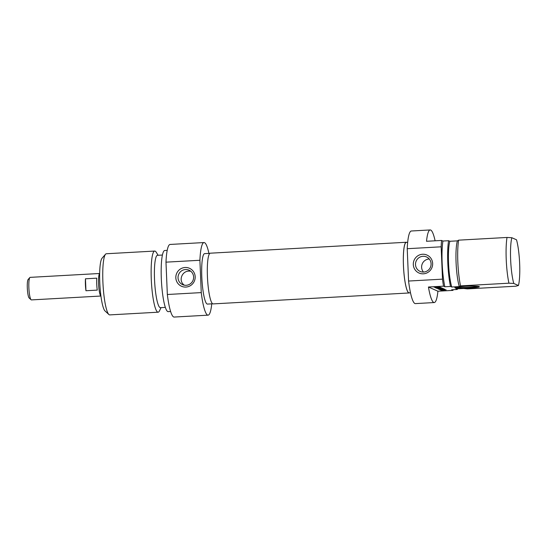 <?xml version="1.0" encoding="UTF-8"?>
<svg xmlns="http://www.w3.org/2000/svg" width="547" height="547" viewBox="0 0 547 547"><rect width="100%" height="100%" fill="white"/><g stroke="black" fill="none" stroke-linecap="round" stroke-linejoin="round"><path stroke-width="0.82" d="M406.305 242.259L210.294 253.193A25.394 4.171 86.8 0 0 207.484 277.712A25.394 4.171 86.8 0 0 212.762 303.831A25.394 4.171 86.8 0 0 213.118 303.9L409.129 292.966A25.394 4.171 -93.2 0 1 408.773 292.898A25.394 4.171 -93.2 0 1 403.495 266.786A25.394 4.171 -93.2 0 1 406.305 242.259A25.394 4.171 -93.2 0 1 406.736 242.369M409.553 292.809A25.394 4.171 -93.2 0 1 409.129 292.966M99.663 273.363A11.48 1.887 86.8 0 0 98.624 284.85A11.48 1.887 86.8 0 0 100.935 296.153M29.846 277.534L28.116 279.524A9.374 1.538 86.8 0 0 27.35 288.823A9.374 1.538 86.8 0 0 29.148 297.985L31.083 299.77A11.289 1.853 -93.2 0 1 28.923 288.741A11.289 1.853 -93.2 0 1 29.846 277.534A11.289 1.853 -93.2 0 1 30.147 277.363L99.533 273.493M100.792 296.036L31.405 299.906A11.289 1.853 -93.2 0 1 31.247 299.879A11.289 1.853 -93.2 0 1 31.083 299.77M96.764 278.17A11.289 1.853 86.8 0 0 97.263 290.108L85.954 290.737A11.289 1.853 -93.2 0 1 85.455 278.799L96.764 278.17M85.954 290.737L85.455 278.799M190.691 271.189L189.03 271.107C181.823 270.943 178.069 281.049 184.366 285.185M105.53 254.225L102.077 258.198A26.789 4.403 86.8 0 0 99.773 282.539A26.789 4.403 86.8 0 0 105.017 310.949L108.887 314.518A30.618 5.032 -93.2 0 1 102.898 282.04A30.618 5.032 -93.2 0 1 105.53 254.225A30.618 5.032 -93.2 0 1 106.344 253.753L154.726 251.059A30.618 5.032 86.8 0 0 151.28 279.346A30.618 5.032 86.8 0 0 158.138 312.2A30.618 5.032 86.8 0 0 159.512 310.819L161.03 307.626M186.158 285.295A7.911 7.774 113.9 0 1 178.719 274.266A7.911 7.774 113.9 0 1 193.481 278.813A7.911 7.774 113.9 0 1 186.158 285.295M185.912 287.059A9.825 9.655 -66.1 0 0 193.679 271.921A9.825 9.655 -66.1 0 0 176.92 272.85A9.825 9.655 -66.1 0 0 185.912 287.059M201.255 292.604L199.901 260.269A36.362 5.976 -93.2 0 1 204.024 242.553L170.103 244.447A36.362 5.976 86.8 0 0 165.98 262.157L167.334 294.498A36.362 5.976 86.8 0 0 174.151 317.055L208.079 315.161A36.362 5.976 -93.2 0 1 201.255 292.604L167.334 294.498M165.98 262.157L199.901 260.269M204.024 242.553A36.362 5.976 -93.2 0 1 208.933 253.398M211.751 303.845A36.362 5.976 -93.2 0 1 208.079 315.161M158.138 312.2L109.749 314.894A30.618 5.032 -93.2 0 1 108.887 314.518M158.11 255.278L156.251 252.276A30.618 5.032 86.8 0 0 154.726 251.059M212.687 303.79L207.457 304.084A25.258 4.15 -93.2 0 1 201.905 279.093A25.258 4.15 -93.2 0 1 204.646 253.637L209.87 253.35M162.418 255.032L157.474 255.312A26.215 4.308 86.8 0 0 154.528 279.531A26.215 4.308 86.8 0 0 160.394 307.667L165.338 307.387M167.204 250.362L164.77 250.499A30.618 5.032 86.8 0 0 161.324 278.785A30.618 5.032 86.8 0 0 168.175 311.64L170.616 311.503M518.426 285.52L515.739 286.211L467.357 288.905L463.576 288.481L456.034 288.898L457.313 289.466L451.658 289.78L452.991 290.375L437.915 291.216L428.438 287.011L443.514 286.17L444.848 286.765L450.502 286.45L451.781 287.018L459.316 286.594L460.54 285.89L508.929 283.189L513.783 283.462L518.426 285.52A26.789 4.403 -93.2 0 0 516.505 239.784L511.862 237.733L507.014 237.46L458.625 240.16L457.401 240.865L449.866 241.282L448.588 240.714L442.933 241.036L441.593 240.441L426.516 241.282A36.362 5.976 -93.2 0 1 430.195 229.945A36.362 5.976 -93.2 0 1 435.104 240.803M438.598 286.943L436.821 287.12L439.59 287.154L436.178 287.387L434.031 287.113L438.598 286.854M436 287.592L441.012 287.572L436.082 288.023L435.207 287.64L436 287.592M436.082 288.023L436.062 287.619M438.14 288.433L443.35 288.611L438.044 288.878L441.846 288.413L437.579 288.372L442.4 288.187L438.147 288.344M437.579 288.372L437.032 288.433M443.897 290.183L442.065 290.272L443.891 290.06M444.246 290.334L442.434 290.43M442.441 290.525L441.374 290.211L444.219 290.06M441.757 290.519L441.744 290.17M441.976 290.532L441.955 290.149M444.923 289.39L439.132 289.377L444.923 289.308M444.137 289.616L440 289.76L446.14 289.848L440.663 290.088L444.13 289.527M437.354 288.119L439.829 288.071L437.354 288.03M437.108 288.207L441.21 287.667L440.15 287.859L442.188 288.098L437.101 288.05M436.362 288.18L436.814 288.078M435.145 287.606L440.424 287.312L435.138 287.524M443.193 288.939L438.222 288.973L443.952 288.85L439.009 289.322L443.193 288.748M479.165 286.546A12.246 1.012 177.6 0 0 466.55 286.231A12.246 1.012 177.6 0 0 454.899 287.647A12.246 1.012 177.6 0 0 467.145 288.235A12.246 1.012 177.6 0 0 479.288 286.628A12.246 1.012 177.6 0 0 479.165 286.546M477.962 286.307A11.48 0.95 -2.4 0 1 467.111 287.407A11.48 0.95 -2.4 0 1 456.198 287.216M437.915 291.216A36.362 5.976 -93.2 0 1 434.243 302.553A36.362 5.976 -93.2 0 1 428.438 287.011M513.783 283.462A26.789 4.403 -93.2 0 1 511.862 237.733M507.014 237.46A30.618 5.032 86.8 0 0 508.929 283.189M460.54 285.89A30.618 5.032 -93.2 0 1 458.625 240.16M459.316 286.594A26.215 4.308 -93.2 0 1 456.082 262.717A26.215 4.308 -93.2 0 1 457.401 240.865M451.781 287.018A26.215 4.308 -93.2 0 1 448.54 263.141A26.215 4.308 -93.2 0 1 449.866 241.282M450.502 286.45A30.618 5.032 -93.2 0 1 448.588 240.714M444.848 286.765A30.618 5.032 -93.2 0 1 442.933 241.036M443.514 286.17A36.362 5.976 -93.2 0 1 442.502 279.148L408.575 281.042A36.362 5.976 86.8 0 0 415.392 303.606L434.243 302.553M430.195 229.945L411.344 230.998A36.362 5.976 86.8 0 0 407.221 248.707L441.149 246.813A36.362 5.976 -93.2 0 1 441.593 240.441M453.06 289.705A36.362 5.976 -93.2 0 1 452.991 290.375M442.502 279.148L441.149 246.813M429.251 259.005A7.911 7.774 -66.1 0 0 423.46 272.057M422.968 256.297A7.911 7.774 113.9 0 1 430.407 267.326A7.911 7.774 113.9 0 1 415.645 262.779A7.911 7.774 113.9 0 1 422.968 256.297M422.564 254.252A9.825 9.655 -66.1 0 0 414.804 269.391A9.825 9.655 -66.1 0 0 431.562 268.454A9.825 9.655 -66.1 0 0 422.564 254.252M407.221 248.707L408.575 281.042M410.482 292.761L409.122 292.836A25.258 4.15 -93.2 0 1 408.773 292.768A25.258 4.15 -93.2 0 1 403.515 266.786A25.258 4.15 -93.2 0 1 406.312 242.396L407.672 242.314M457.415 288.823A30.618 5.032 -93.2 0 1 457.313 289.466M444.342 289.445L444.328 289.083"/></g></svg>
